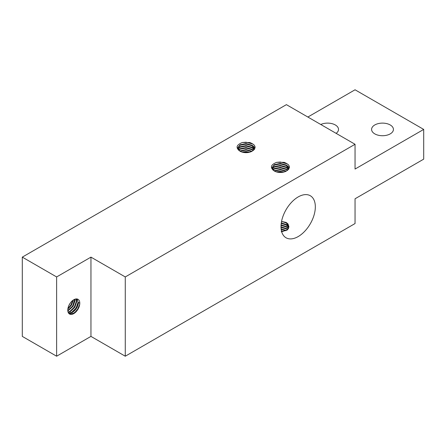 <?xml version="1.0" encoding="UTF-8"?>
<svg xmlns="http://www.w3.org/2000/svg" width="446" height="446" viewBox="0 0 446 446"><rect width="100%" height="100%" fill="white"/><g stroke="black" fill="none" stroke-linecap="round" stroke-linejoin="round"><path stroke-width="0.67" d="M390.233 124.964A10.921 6.305 0 0 0 378.331 123.592A10.921 6.305 0 0 0 371.59 129.418A10.921 6.305 0 0 0 374.791 133.878A10.921 6.305 0 0 0 386.693 135.244A10.921 6.305 0 0 0 393.433 129.418A10.921 6.305 0 0 0 390.233 124.964M336.128 133.354A10.921 6.305 0 0 0 338.514 129.418A10.921 6.305 0 0 0 335.314 124.964A10.921 6.305 0 0 0 320.774 124.495M298.173 236.575A24.274 14.016 120 0 0 314.029 215.184A24.274 14.016 120 0 0 310.305 195.738A24.274 14.016 120 0 0 298.173 196.937A24.274 14.016 120 0 0 282.318 218.328A24.274 14.016 120 0 0 286.037 237.774A24.274 14.016 120 0 0 298.173 236.575M281.627 231.58L287.029 230.142L288.467 228.402L288.885 226.574L287.977 223.925L286.187 222.431L281.543 221.439M283.589 231.268L281.448 230.861M282.312 231.48L281.571 231.374M286.388 230.482L281.119 228.848M285.919 230.705L281.181 229.35M287.737 229.59L286.399 228.508L281.008 226.858M287.475 229.824L286.399 229.004L281.019 227.354M288.417 228.53L286.399 226.523L281.075 224.884M288.294 228.815L286.399 227.02L281.047 225.375M288.791 227.471L286.399 224.544L281.292 222.922M288.724 227.733L286.399 225.04L281.225 223.407M249.799 152.158L246.069 151.517L241.838 152.002M248.846 152.387L246.069 152.014L242.769 152.27M251.633 151.456L246.069 150.034L240.06 151.222A8.496 4.906 0 0 0 252.074 151.222L246.069 149.538L239.63 150.971M253.445 150.358L252.074 149.237L246.069 147.554L240.06 148.741L238.409 149.984M253.166 150.57L252.074 149.733L246.069 148.05L240.06 149.237L238.655 150.23M254.253 149.577L252.074 147.258L246.069 145.574L240.06 146.762L237.774 148.992M254.097 149.761L252.074 147.754L246.069 146.071L240.06 147.258L237.891 149.237M254.566 148.992L252.074 145.273L246.069 143.59L240.06 144.783L237.573 148L240.06 151.222C235.477 147.888 236.224 144.989 242.317 142.519L249.821 142.519C255.915 144.983 256.662 147.882 252.074 151.222M254.549 149.181L252.074 145.77L246.069 144.086L240.06 145.273L237.584 148.25M276.163 171.821L280.395 171.336L284.119 171.978M283.171 172.206L280.395 171.833L277.094 172.089M273.95 170.79L280.395 169.352L286.399 171.035A8.496 4.906 0 0 1 274.385 171.035L271.898 167.819L274.385 164.596L280.395 163.409L286.399 165.092L288.885 168.805M285.958 171.275L280.395 169.848L274.385 171.035C269.797 167.707 270.549 164.808 276.637 162.338L284.147 162.338C290.235 164.803 290.987 167.702 286.399 171.035M272.735 169.798L274.385 168.56L280.395 167.373L286.399 169.056L287.77 170.177M287.492 170.389L286.399 169.552L280.395 167.869L274.385 169.056L272.974 170.049M272.099 168.805L274.385 166.581L280.395 165.388L286.399 167.072L288.579 169.396M288.423 169.575L286.399 167.568L280.395 165.884L274.385 167.072L272.216 169.056M288.874 168.995L286.399 165.589L280.395 163.905L274.385 165.092L271.909 168.064M70.513 302.745L68.968 305.309M73.317 300.024L71.382 305.281L67.848 309.078M72.804 300.398L70.953 305.036L67.943 308.442M75.006 299.177L75.073 300.476L73.099 306.274L67.831 311.001M74.621 299.322L72.67 306.028L67.792 310.589M76.338 298.92L76.79 301.468L74.816 307.266L70.356 311.626L68.16 312.345M76.032 298.943L76.361 301.223L74.387 307.015L69.927 311.375L68.054 312.049M68.706 313.304L72.068 312.618C75.859 310.182 78.005 306.792 78.507 302.46L79.795 303.202A8.496 4.906 120 0 0 78.033 299.316A8.496 4.906 120 0 0 73.785 299.734A8.496 4.906 120 0 0 68.238 307.222A8.496 4.906 120 0 0 69.537 314.029A8.496 4.906 120 0 0 73.785 313.605A8.496 4.906 120 0 0 79.795 303.202C79.293 307.539 77.147 310.923 73.356 313.36L69.236 313.828M77.186 298.987L78.078 302.21L76.104 308.008L71.639 312.367L68.55 313.098M22.3 257.13L56.625 276.944L56.625 356.215L22.3 336.395L22.3 257.13L286.404 104.648L355.049 144.281L355.049 169.056L423.7 129.418L355.049 89.785L307.857 117.036M56.625 356.215L90.951 336.395L125.27 356.215L355.049 223.552L355.049 198.782L423.7 159.144L423.7 129.418M281.214 231.769L283.193 231.296M56.625 276.944L90.951 257.13L125.27 276.944L355.049 144.281M125.27 276.944L125.27 356.215M90.951 257.13L90.951 336.395M248.706 152.415L242.947 152.315M250.078 150.77L246.069 150.14L241.214 150.72M250.078 148.786L246.069 148.161L241.214 148.735M250.078 146.806L246.069 146.177L241.214 146.756M255.056 147.955L253.445 146.394M250.078 144.822L246.069 144.197L241.214 144.772M254.014 144.85L253.005 144.119L246.069 142.213L242.317 142.519M255.09 147.754L252.497 145.558M283.026 172.234L277.273 172.134M284.397 170.584L280.395 169.959L275.539 170.534M284.397 168.605L280.395 167.975L275.539 168.555M284.397 166.62L280.395 165.996L275.539 166.57M289.382 167.774L287.765 166.207M284.397 164.641L280.395 164.011L275.539 164.591M288.339 164.669L287.33 163.938L280.395 162.032L276.637 162.338M289.415 167.573L286.823 165.377M287.977 223.925L286.187 222.431M288.885 226.68L286.399 223.056L282.218 221.556M288.857 226.345L286.823 224.829M282.045 231.524L281.599 231.474M284.397 230.036L281.192 229.45M284.397 228.057L281.025 227.46M284.397 226.072L281.041 225.475M288.885 226.624L287.765 225.659M284.397 224.093L281.214 223.507M284.397 222.108L281.521 221.556M76.673 298.92L76.751 300.403M79.65 304.451L77.727 308.944L75.179 312.1M77.933 303.464L76.01 307.952L73.462 311.113M76.478 298.915L76.522 299.361M76.221 302.472L74.292 306.965L71.745 310.121M74.504 301.479L72.575 305.973L70.028 309.128M72.787 300.493L70.858 304.98L68.316 308.136"/></g></svg>
